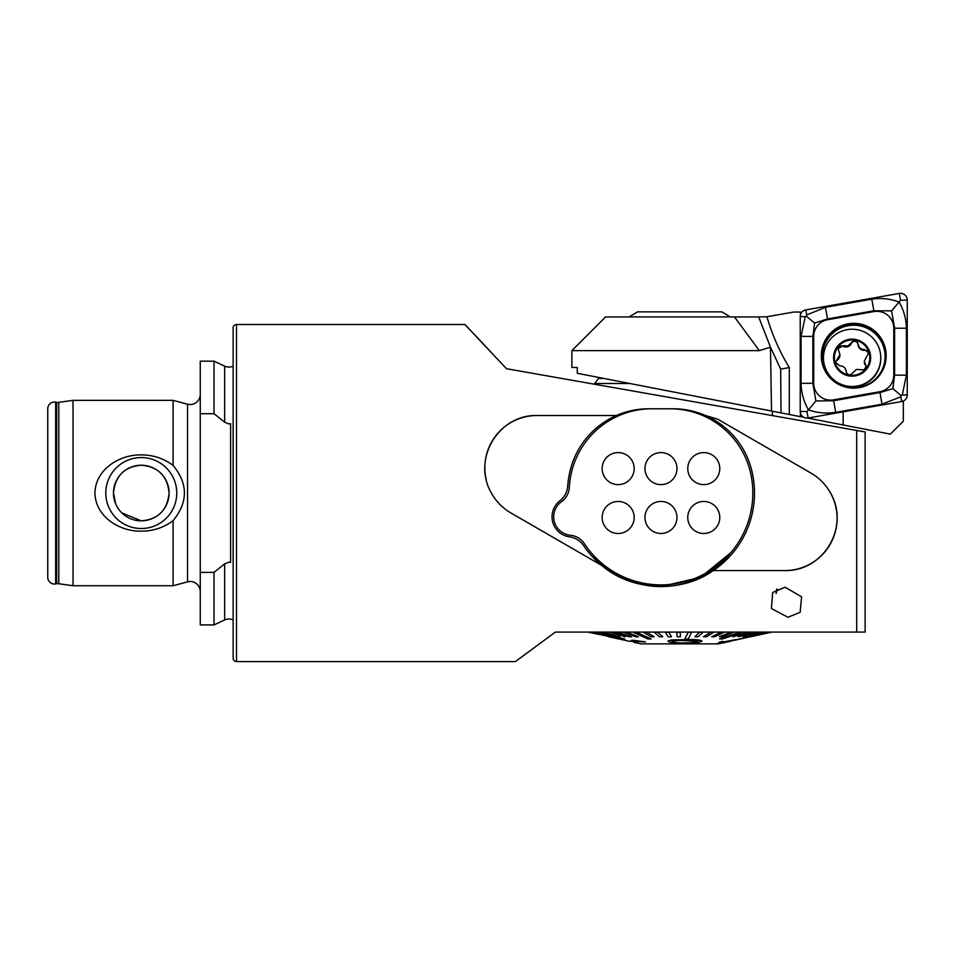 <?xml version="1.0" encoding="UTF-8"?>
<svg xmlns="http://www.w3.org/2000/svg" width="955" height="955" viewBox="0 0 955 955"><rect width="100%" height="100%" fill="white"/><g stroke="black" fill="none" stroke-linecap="round" stroke-linejoin="round"><path stroke-width="1.43" d="M200.263 591.623A10.111 10.111 0 0 0 187.538 581.858L187.538 404.216A10.111 10.111 0 0 0 200.263 394.451M187.538 581.858L173.106 585.725L73.034 585.725L58.78 583.732A6.745 6.745 0 0 0 56.667 583.768L56.667 402.318A6.745 6.745 0 0 0 58.78 402.353L73.034 400.348L173.106 400.348L187.538 404.216M233.127 619.938A10.111 10.111 0 0 0 224.64 619.962L214.027 624.916L214.027 572.391L224.64 563.856L228.913 562.137L230.609 562.4L230.609 423.674L228.913 423.936L224.64 422.217L214.027 413.694L200.263 413.694L200.263 361.169L214.027 361.169L214.027 413.694M224.64 422.217L224.64 366.111A10.111 10.111 0 0 0 233.127 366.147M141.28 457.564A35.478 35.478 0 0 0 105.802 493.043A35.478 35.478 0 0 0 141.28 528.521A35.478 35.478 0 0 0 176.759 493.043A35.478 35.478 0 0 0 141.28 457.564M115.782 504.133L113.478 493.043C115.173 475.912 124.448 466.637 141.28 465.228A27.802 27.802 0 0 0 113.478 493.043A27.802 27.802 0 0 0 141.28 520.845L121.774 512.859M173.106 465.419C188.171 483.779 188.171 502.187 173.106 520.654C163.771 527.638 153.158 531.147 141.28 531.171C119.494 531.601 95.476 516.703 94.939 493.15C95.297 469.466 119.459 454.461 141.28 454.902C153.17 454.938 163.782 458.436 173.106 465.419L173.106 400.348M236.506 324.509A3.366 3.366 0 0 0 233.127 327.875L233.127 658.198A3.366 3.366 0 0 0 236.506 661.564L236.506 324.509L464.894 324.509L466.9 326.61M173.106 585.725L173.106 520.654M73.034 585.725L73.034 400.348M56.667 402.318L55.665 402.139A6.745 6.745 0 0 0 47.75 408.776L47.75 577.298A6.745 6.745 0 0 0 55.665 583.947L55.665 402.139M56.667 583.768L55.665 583.947M591.276 552.861A88.899 88.899 0 0 0 660.967 586.573C631.386 583.983 610.305 575.173 597.723 560.155L597.723 559.642M777.263 589.008L776.069 593.544L776.558 589.378M785.058 587.23L772.667 592.458L771.401 608.538L787.982 617.264L800.159 612.286L801.591 596.803L785.058 587.23M822.983 632.079L771.724 632.079M771.724 632.246L771.115 632.079M555.392 632.079L515.413 661.564L555.392 632.079L515.413 661.564L555.392 632.079L856.695 632.079L856.695 430.466L865.123 431.947L506.508 368.714L464.894 324.509M865.123 431.947L865.123 632.079L861.195 632.079M730.671 552.85L700.528 577.286L660.967 586.573A93.53 93.53 0 0 0 751.119 468.093A80.889 80.889 0 0 0 673.144 408.776C684.52 408.824 695.336 411.08 705.566 415.556L717.599 419.126L810.974 473.083C819.318 477.954 825.836 484.603 830.552 493.043C850.225 526.778 823.485 571.687 784.831 570.565L713.301 570.565C681.464 593.544 631.374 591.252 601.805 565.479L510.961 512.99C502.617 508.12 496.099 501.471 491.371 493.043C471.71 459.295 498.45 414.398 537.104 415.509L616.452 415.509C626.647 411.068 637.415 408.824 648.791 408.776A80.889 80.889 0 0 0 570.815 468.093A93.53 93.53 0 0 0 567.676 486.274A20.222 20.222 0 0 1 559.881 500.814A20.222 20.222 0 0 0 569.538 536.853A20.222 20.222 0 0 1 583.553 545.544A93.53 93.53 0 0 0 601.805 565.479M141.28 465.228C158.124 466.637 167.388 475.9 169.095 493.043C167.388 510.161 158.124 519.436 141.28 520.845A27.802 27.802 0 0 0 169.095 493.043A27.802 27.802 0 0 0 141.28 465.228M214.027 624.916L200.263 624.916L200.263 413.694M214.027 572.391L200.263 572.391M660.967 586.573A88.899 88.899 0 0 0 730.659 552.861M648.791 408.776L673.144 408.776M466.971 326.67L490.512 351.547M784.831 570.565A52.239 52.239 0 0 0 830.552 493.043M537.104 415.509A52.239 52.239 0 0 0 486.358 480.21M856.695 632.079L865.123 632.079L865.123 579.828M865.123 546.129L865.123 526.742M823.15 424.545L856.516 430.43M734.467 316.929L605.577 316.929L571.878 350.628L571.878 367.484L577.274 367.484L577.274 373.286L772.428 411.211L679.733 393.197L771.521 411.044L770.47 347.178L759.332 350.628L734.467 316.929L758.676 316.929L770.47 347.178L780.665 369.131L789.284 367.544L789.284 414.494L771.521 411.044M571.878 350.628L759.332 350.628M801.185 313.085L800.445 312.058L793.701 312.034L766.937 316.75A210.661 210.375 -0 0 0 789.284 367.544M758.354 316.929L766.937 316.75M780.665 369.131L781.035 412.894M802.701 416.583L803.788 417.311M807.703 418.075L890.311 434.131L903.323 421.227L903.323 401.028M802.701 417.096L789.284 414.494M800.445 312.058L800.445 314.875M800.445 413.038L800.445 416.667M843.146 411.844L843.146 424.963M886.18 355.726A32.446 32.398 -0 0 0 853.746 323.327A32.446 32.398 -0 0 0 821.3 355.726A32.446 32.398 -0 0 0 853.746 388.124A32.446 32.398 -0 0 0 886.18 355.726M827.639 319.734A16.856 16.832 -0 0 0 813.72 336.303L813.72 383.301A16.856 16.832 -0 0 0 833.5 399.87L879.841 391.717A16.856 16.832 -0 0 0 893.773 375.136L893.773 328.138A16.856 16.832 -0 0 0 873.992 311.569L827.639 319.734L827.496 318.922L814.615 323.053L812.872 336.327L813.72 336.303M805.805 309.898A6.745 6.733 -0 0 0 800.23 316.535L800.23 411.378A6.745 6.733 -0 0 0 808.145 418.004L901.675 401.542A6.745 6.733 -0 0 0 907.25 394.904L907.25 300.061A6.745 6.733 -0 0 0 899.335 293.436L805.805 309.898L806.677 314.971L825.442 307.319L871.796 299.166C881.274 297.733 890.358 298.7 899.037 302.055L900.505 300.264L907.25 300.061M815.892 400.945L808.443 409.874C803.764 401.757 801.305 392.899 801.078 383.325L801.078 336.327A11.794 0.621 0 0 0 812.872 336.327L812.872 383.325L815.892 400.945L833.643 400.73L879.985 392.565L892.865 388.625L894.608 375.16L894.608 328.162L891.588 310.864L899.037 302.055C903.716 309.898 906.176 318.6 906.402 328.162L906.402 375.16L902.26 395.06L900.911 395.43L900.816 396.779L882.038 404.168L835.685 412.333C826.206 413.766 817.134 412.954 808.443 409.874L806.975 411.581L808.145 418.004M801.078 336.327L805.232 316.678L806.569 316.38L806.677 314.971M891.588 310.864L873.837 310.769L873.992 311.569M814.615 323.053L806.569 316.38M900.911 395.43L892.865 388.625M850.833 374.575L856.349 369.442L863.893 369.872L866.185 366.613L864.323 360.99L868.656 352.968L864.609 349.566C860.825 349.518 858.64 347.608 858.044 343.848C856.349 339.932 854.116 339.586 851.323 342.809L847.885 345.961L843.086 345.638L838.036 348.706L839.911 354.412L835.577 362.351L839.624 365.801C843.408 365.896 845.593 367.806 846.19 371.519C846.715 374.05 848.255 375.064 850.833 374.575M864.323 360.99L864.323 361.742A6.076 6.064 -0 0 0 865.409 365.192L865.409 364.428M865.409 365.192A3.474 3.462 180 0 1 866.173 366.995M838.06 349.1A3.474 3.462 180 0 1 843.086 346.402A6.076 6.064 -0 0 0 851.323 343.585L851.323 342.809M842.417 330.931A28.65 28.614 -0 0 0 825.156 367.544A28.65 28.614 -0 0 0 880.773 357.85A28.65 28.614 -0 0 0 842.417 330.931M869.563 351.38A18.539 18.515 -0 0 0 845.843 340.231A18.539 18.515 -0 0 0 834.67 363.927A18.539 18.515 -0 0 0 858.39 375.076A18.539 18.515 -0 0 0 869.563 351.38M823.473 357.85L823.473 358.447A28.65 28.614 -0 0 0 861.816 385.366A28.65 28.614 -0 0 0 880.773 358.447L880.773 357.85M846.13 341.031A17.691 17.668 -0 0 0 835.47 363.64A17.691 17.668 -0 0 0 858.103 374.276A17.691 17.668 -0 0 0 868.764 351.667A17.691 17.668 -0 0 0 846.13 341.031M851.323 343.585A3.474 3.462 180 0 1 858.044 344.612A6.076 6.064 -0 0 0 864.609 350.33L864.609 349.566M864.609 350.33A3.474 3.462 180 0 1 868.632 353.362M835.601 362.745A3.474 3.462 180 0 1 837.153 360.238A6.076 6.064 -0 0 0 839.911 355.153L839.911 354.412M629.106 316.929L637.606 311.867L721.873 311.867L730.36 316.929M608.884 569.717L610.412 569.717M594.69 384.268L594.69 383.492L629.811 383.492M711.523 569.717L713.051 569.717M603.799 378.443L598.845 378.443L599.704 377.643M594.69 383.492L599.155 377.535M710.639 571.4L708.873 571.4M613.062 571.4L611.296 571.4M702.14 576.462L699.394 576.462M622.541 576.462L619.795 576.462M690.525 581.511L685.618 581.511M636.317 581.511L631.41 581.511M684.616 642.787L684.616 642.954C690.572 643.097 695.061 642.572 698.081 641.402L698.081 641.247C695.061 642.405 690.572 642.93 684.616 642.787M684.222 643.73L683.995 643.73C675.292 643.789 669.968 642.918 668.011 641.127L671.914 640.053L686.156 639.862C694.786 639.504 700.051 639.946 701.937 641.163C698.547 642.93 692.638 643.777 684.222 643.73M698.093 641.306L685.559 640.638C679.602 640.351 675.042 640.602 671.878 641.39L671.866 641.497M671.878 641.39C674.003 642.572 678.169 643.097 684.401 642.954M684.89 639.038L688.245 639.038L691.635 632.246L688.28 632.246L684.89 638.859L688.28 632.246M699.621 632.246L694.87 636.77L698.141 636.77L702.904 632.246L699.621 632.246L694.87 636.77M710.651 632.246L703.465 636.77L706.616 636.77L713.803 632.246L710.651 632.246L703.465 636.77M721.192 632.246L711.702 636.77L714.674 636.77L724.165 632.246L721.192 632.246L711.702 636.77M731.076 632.246L719.425 636.603L722.183 636.77L733.834 632.246L731.076 632.246L719.425 636.77M740.161 632.246L719.7 638.859L722.195 639.038L742.644 632.246L740.161 632.246L719.7 639.038M748.278 632.246L732.891 636.77L750.463 632.246L732.891 636.77M755.321 632.246L738.406 636.77M761.171 632.246L743.002 636.77M765.743 632.246L746.607 636.77M768.954 632.246L739.242 639.038M770.757 632.246L750.606 636.77M648.111 639.038L651.047 638.859L636.078 632.079L633.141 632.246L648.111 639.038M623.412 639.038L595.801 632.246L623.412 639.038M722.505 641.509L724.117 641.987L736.198 639.528L724.117 641.82L722.505 641.342L719.294 642.202L722.505 641.342M720.906 642.536L717.372 643.491L720.906 642.703L719.294 642.202M633.786 642.261L640.972 643.873L718.494 643.873L722.84 642.894M701.937 640.996C699.991 639.766 694.727 639.337 686.156 639.695L671.914 639.886L668.011 640.96M680.175 632.079L680.449 636.77L680.175 632.079M668.715 632.079L671.52 636.77L668.715 632.079M657.422 632.079L662.722 636.77L657.422 632.079M646.487 632.079L654.187 636.77L646.487 632.079M626.349 632.079L638.453 636.77L626.349 632.079M617.467 632.079L631.506 636.77L617.467 632.079M609.577 632.079L625.322 636.77L609.577 632.079M602.784 632.079L619.986 636.77L602.784 632.079M592.924 632.079L612.227 636.77L592.924 632.079M590.011 632.079L609.911 636.77L590.011 632.079M588.519 632.246L599.06 634.442M639.396 641.474L628.557 641.211L639.396 641.641L633.022 640.232L645.449 641.903L628.557 641.211M645.449 641.903L631.386 640.339M771.115 632.246L750.773 636.77M592.924 632.246L612.227 636.77M590.011 632.246L609.911 636.77M608.705 636.77L628.557 641.091M602.784 632.246L619.986 636.77M626.349 632.246L623.651 632.246L635.755 636.77L638.453 636.77M617.467 632.246L615.044 632.246L629.082 636.77L631.506 636.77M609.577 632.246L625.322 636.77M624.809 639.038L597.197 632.246M646.487 632.246L643.372 632.246L651.071 636.77L654.187 636.77M680.175 632.246L676.809 632.246L677.083 636.77L680.449 636.77M668.715 632.246L665.372 632.246L668.178 636.77L671.52 636.77M657.422 632.246L654.175 632.246L659.463 636.77L662.722 636.77M651.047 639.038L636.078 632.246M736.198 639.528L728.02 641.903L724.869 641.939M727.901 641.927L733.058 640.244L724.487 642.703L717.372 643.491M733.058 640.077L727.901 641.76M634.168 517.479A16.008 16.008 0 0 0 618.16 501.459A16.008 16.008 0 0 0 602.151 517.479A16.008 16.008 0 0 0 618.16 533.487A16.008 16.008 0 0 0 634.168 517.479M676.976 517.479A16.008 16.008 0 0 0 660.967 501.459A16.008 16.008 0 0 0 644.959 517.479A16.008 16.008 0 0 0 660.967 533.487A16.008 16.008 0 0 0 676.976 517.479M719.784 517.479A16.008 16.008 0 0 0 703.775 501.459A16.008 16.008 0 0 0 687.767 517.479A16.008 16.008 0 0 0 703.775 533.487A16.008 16.008 0 0 0 719.784 517.479M719.784 468.607A16.008 16.008 0 0 0 703.775 452.586A16.008 16.008 0 0 0 687.767 468.607A16.008 16.008 0 0 0 703.775 484.615A16.008 16.008 0 0 0 719.784 468.607M634.168 468.607A16.008 16.008 0 0 0 618.16 452.586A16.008 16.008 0 0 0 602.151 468.607A16.008 16.008 0 0 0 618.16 484.615A16.008 16.008 0 0 0 634.168 468.607M676.976 468.607A16.008 16.008 0 0 0 660.967 452.586A16.008 16.008 0 0 0 644.959 468.607A16.008 16.008 0 0 0 660.967 484.615A16.008 16.008 0 0 0 676.976 468.607M651.847 408.776A82.584 82.584 0 0 0 570.648 476.342A91.847 91.847 0 0 0 569.276 487.671A18.539 18.539 0 0 1 561.504 501.697A18.539 18.539 0 0 0 570.505 535.266A18.539 18.539 0 0 1 584.245 543.526A91.847 91.847 0 0 0 751.287 476.342A82.584 82.584 0 0 0 670.088 408.776M224.64 619.962L224.64 563.856M58.78 583.732L58.78 402.353M771.449 406.663L771.449 411.02M822.41 356.513A31.336 31.288 -0 0 0 853.746 387.802A31.336 31.288 -0 0 0 885.082 356.513A31.336 31.288 -0 0 0 853.746 325.225A31.336 31.288 -0 0 0 822.41 356.513M886.18 356.048A32.446 32.398 -0 0 0 853.746 323.984A32.446 32.398 -0 0 0 821.3 356.048M902.26 395.06L907.25 394.904M900.816 396.779L901.675 401.542M900.505 300.264L899.335 293.436M805.232 316.678L800.23 316.535M806.975 411.581L800.23 411.378M871.796 299.166L873.837 310.769L827.496 318.922L825.442 307.319M906.402 328.162A11.794 0.621 0 0 1 894.608 328.162L893.773 328.138M906.402 375.16L893.773 375.136M882.038 404.168L879.841 391.717M835.685 412.333L833.5 399.87M801.078 383.325L813.72 383.301M843.086 346.402L843.086 345.638M858.044 344.612L858.044 343.848M837.153 360.238L837.153 359.474M236.506 661.564L515.413 661.564M224.64 366.111L214.027 361.169M772.428 415.604L772.428 411.211M733.738 640.459L750.606 636.675"/></g></svg>
